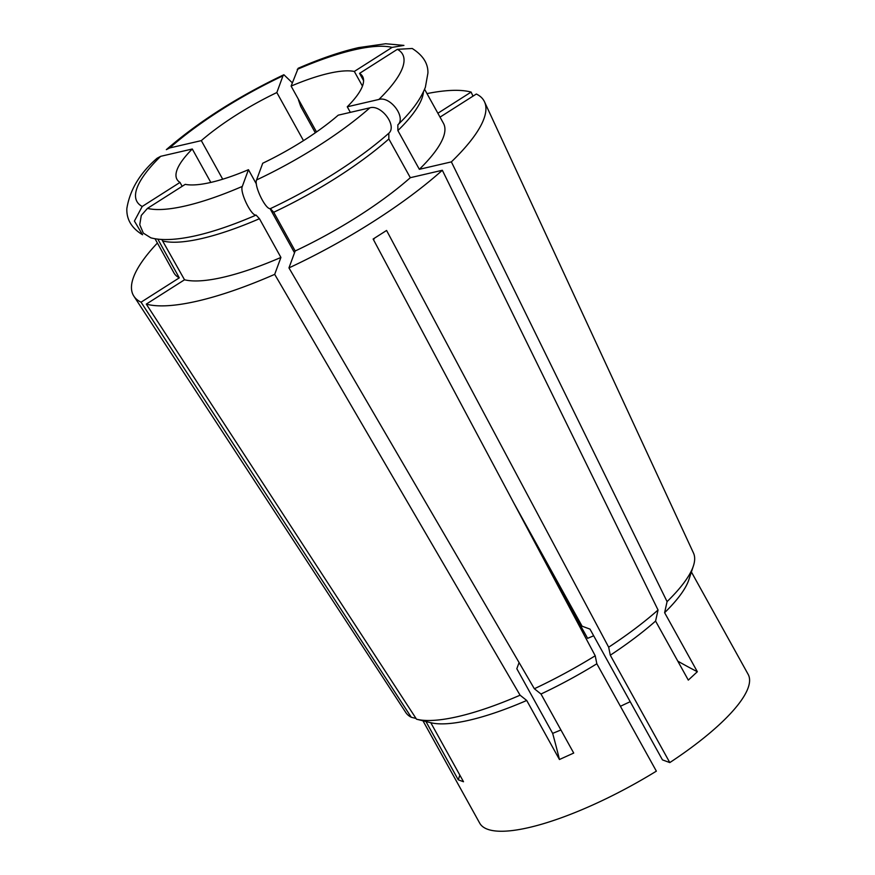 <?xml version="1.0" encoding="UTF-8"?>
<svg xmlns="http://www.w3.org/2000/svg" width="875" height="875" viewBox="0 0 875 875"><rect width="100%" height="100%" fill="white"/><g stroke="black" fill="none" stroke-linecap="round" stroke-linejoin="round"><path stroke-width="1.31" d="M412.191 48.486L397.337 49.328L359.559 73.369A106.116 28.186 151 0 1 362.589 76.453A106.116 28.186 151 0 1 362.502 85.969A106.116 28.186 151 0 1 347.266 106.794L350.35 112.361M347.266 106.794L378.886 99.455C390.261 95.878 406.394 117.436 397.841 124.852L397.884 130.583L419.355 169.312L451.369 161.886L667.078 601.617L664.617 612.686L697.342 671.727L688.308 680.105L655.583 621.064A153.464 40.753 151 0 1 610.291 655.211L608.672 647.205L386.586 230.464L373.133 239.028L595.219 655.769A164.5 43.684 151 0 1 534.352 688.745L540.991 694.017L573.716 753.058L559.442 759.511A408.155 115.708 65.7 0 0 552.661 733.381L560.919 729.98M424.583 89.272L443.494 123.386A154.12 40.928 151 0 1 443.363 137.211A154.12 40.928 151 0 1 419.355 169.312M157.784 239.094A154.12 40.928 151 0 0 157.828 239.116L179.287 277.845L141.05 302.192A200.484 53.244 151 0 1 133.875 296.177A200.484 53.244 151 0 1 133.503 277.309A200.484 53.244 151 0 1 157.391 243.042M691.403 571.988L748.147 674.352A153.464 40.753 151 0 1 748.027 688.122A153.464 40.753 151 0 1 669.802 762.584L662.462 759.883L589.969 629.103L582.094 626.194L513.909 503.191M440.027 117.13L476.339 94.019A200.484 53.244 151 0 1 484.509 101.817L693.503 553.077A164.5 43.684 151 0 1 693.394 565.939L688.877 579.677A153.464 40.753 151 0 1 688.505 580.748A153.464 40.753 151 0 1 664.617 612.686M669.802 762.584L610.291 655.211M540.991 694.017A153.464 40.753 151 0 0 596.837 663.764L656.359 771.148A153.464 40.753 151 0 1 479.708 823.156L422.964 720.781M242.309 186.408A151.878 40.338 151 0 1 147.459 208.392L185.238 184.352A106.116 28.186 151 0 0 248.456 169.695L242.309 186.408C239.542 191.844 251.256 216.202 256.091 215.086L259.448 218.706L280.919 257.436L274.695 274.356L520.078 695.198L526.717 700.47L559.442 759.511M526.717 700.47A153.464 40.753 151 0 1 430.817 722.717A153.464 40.753 151 0 1 430.784 722.706L463.509 781.747L458.27 779.822A408.155 383.567 110.2 0 0 459.845 775.141M425.95 721.525L458.27 779.822M519.083 662.561L516.819 668.719L552.661 733.381M141.05 302.192L411.283 717.27L416.03 718.441M411.283 717.27A164.5 43.684 151 0 1 405.814 712.545L133.875 296.177M369.863 107.833A151.878 40.338 151 0 1 256.572 179.955L262.719 163.242A106.116 28.186 151 0 0 338.231 115.172L369.863 107.833C381.238 104.267 397.359 125.825 388.817 133.23L388.85 138.961L410.32 177.691L442.334 170.264L658.044 609.995L655.583 621.064M658.044 609.995A164.5 43.684 151 0 1 608.672 647.205M442.334 170.264A200.484 53.244 151 0 1 288.958 267.903L534.352 688.745M210.82 182.427L192.292 149.002A106.116 28.186 151 0 0 176.969 179.342A106.116 28.186 151 0 0 179.998 182.416L182.153 186.309M426.978 93.603A200.484 53.244 151 0 1 471.1 92.083L472.992 96.141M362.458 86.111L354.32 71.444A106.116 28.186 151 0 0 291.102 86.1L316.52 131.961M551.655 574.022L587.628 638.345L593.677 635.786M620.419 706.311A130.605 34.683 151 0 1 630.219 701.706M693.394 565.939A164.5 43.684 151 0 1 667.078 601.617M596.837 663.764L595.219 655.769M484.509 101.817A200.484 53.244 151 0 1 451.369 161.886M179.287 277.845A154.12 40.928 151 0 1 173.906 272.825L154.995 238.7M437.872 113.247L471.1 92.083M410.32 177.691A154.12 40.928 151 0 1 295.181 250.983L288.958 267.903M298.462 99.947L300.737 106.498L315.317 132.803M256.572 179.955C253.805 185.391 265.519 209.759 270.364 208.633L273.722 212.253L295.181 250.983M179.998 182.416L142.22 206.467L134.411 221.069L142.57 234.762C131.633 228.167 126.394 219.417 126.853 208.512C129.883 189.842 139.956 173.086 157.062 158.255L160.661 156.33L192.292 149.002M169.695 147.952A151.878 40.338 151 0 1 282.986 75.83L276.839 92.553A106.116 28.186 151 0 0 201.316 140.623L169.695 147.952L166.348 149.647C198.472 121.789 237.65 96.819 283.872 74.736L292.316 82.797M282.986 75.83L283.872 74.736M291.102 86.1L298.178 68.272C320.327 58.658 340.484 51.778 358.641 47.6L385.645 43.75L403.922 45.402L392.098 47.392L354.32 71.444M276.839 92.553L303.494 140.645M201.316 140.623L222.709 179.211M359.559 73.369L363.595 80.653M520.078 695.198A164.5 43.684 151 0 1 416.773 719.261A164.5 43.684 151 0 1 416.522 719.206L146.289 304.117A200.484 53.244 151 0 0 274.695 274.356M280.919 257.436A154.12 40.928 151 0 1 184.527 279.781L146.289 304.117M161.755 239.433L184.527 279.781M147.459 208.392L141.291 215.425L139.748 224.711L143.336 233.122L150.85 237.836C161.306 240.614 175.744 240.034 194.152 236.086A158.134 41.989 151 0 0 256.091 215.086M248.456 169.695L256.397 184.013M270.036 208.622L294.525 252.798M697.342 671.727A408.155 267.859 47.1 0 1 677.797 661.139M374.489 238.175A326.517 70.273 -122.5 0 0 373.559 239.827M397.337 49.328A151.878 40.338 151 0 1 402.489 67.889A151.878 40.338 151 0 1 378.886 99.455M412.202 48.475C422.975 55.3 428.214 63.503 427.919 73.095L425.381 87.238C421.083 98.175 413.164 109.462 401.603 121.089A158.134 41.989 151 0 1 397.841 124.852M423.434 91.842A154.12 40.928 151 0 1 421.892 98.481A154.12 40.928 151 0 1 397.884 130.583M388.85 138.961A154.12 40.928 151 0 1 273.722 212.253M388.817 133.23A158.134 41.989 151 0 1 270.364 208.633M142.22 206.467A151.878 40.338 151 0 1 160.661 156.33M297.248 69.388A151.878 40.338 151 0 1 392.098 47.392M259.448 218.706A154.12 40.928 151 0 1 163.056 241.052M430.817 722.717L416.773 719.261"/></g></svg>
